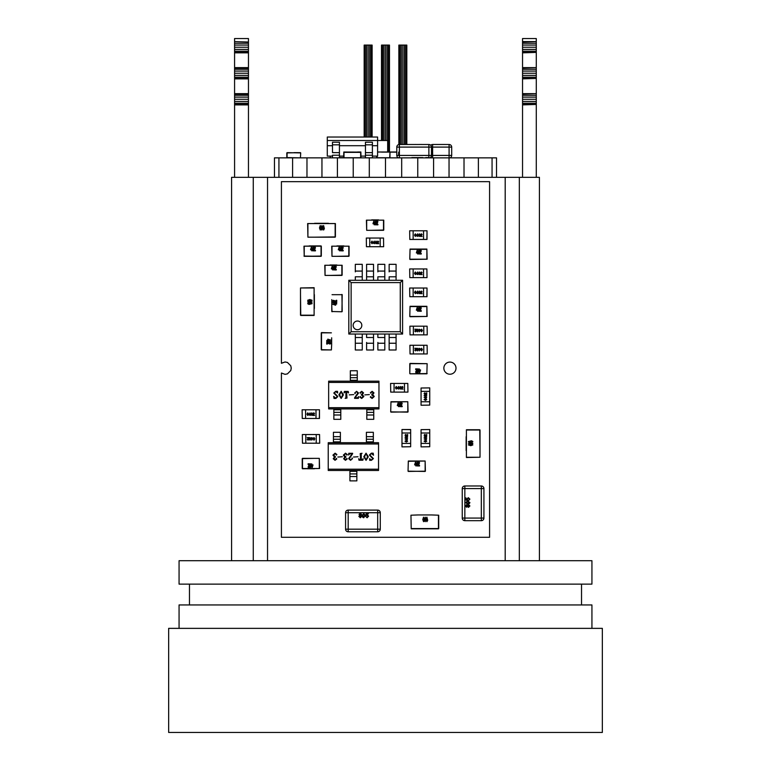 <?xml version="1.0" encoding="UTF-8"?>
<svg xmlns="http://www.w3.org/2000/svg" width="771" height="771" viewBox="0 0 771 771"><rect width="100%" height="100%" fill="white"/><g stroke="black" fill="none" stroke-linecap="round" stroke-linejoin="round"><path stroke-width="1.16" d="M231.579 560.71L231.579 177.33L278.929 177.33L278.929 157.853L496.524 157.853L496.514 177.33L539.421 177.33L539.421 560.71M179.065 560.71L591.935 560.71L591.935 584.129L179.065 584.129L179.065 560.71M591.935 628.365L591.935 604.946L179.065 604.946L179.065 628.365M168.656 732.45L602.344 732.45L602.344 628.365L168.656 628.365L168.656 732.45M189.473 604.946L189.473 584.129M505.198 560.71L505.198 177.33M519.326 177.33L519.326 560.71M253.274 560.71L253.274 177.33M267.537 177.33L267.537 560.71M248.455 41.605L248.455 38.55L234.577 38.55L234.577 41.605L248.455 42.039L234.577 41.605M248.455 177.33L248.455 42.039M248.455 104.885L234.577 104.885L234.577 42.039M234.577 177.33L234.577 104.885M248.455 104.451L234.577 104.451M248.455 103.237L234.577 103.237M248.455 101.415L234.577 101.415M248.455 99.266L234.577 99.266M248.455 97.117L234.577 97.117M248.455 95.296L234.577 95.296M248.455 94.081L234.577 94.081M248.455 93.648L234.577 93.648M248.455 78.864L234.577 78.864M248.455 78.43L234.577 78.43M248.455 77.216L234.577 77.216M248.455 75.394L234.577 75.394M248.455 73.245L234.577 73.245M248.455 71.096L234.577 71.096M248.455 69.274L234.577 69.274M248.455 68.06L234.577 68.06M248.455 67.626L234.577 67.626M248.455 52.842L234.577 52.842M248.455 52.409L234.577 52.409M248.455 51.194L234.577 51.194M248.455 49.373L234.577 49.373M248.455 47.224L234.577 47.224M248.455 45.075L234.577 45.075M248.455 43.253L234.577 43.253M522.545 41.605L522.545 38.55L536.279 38.55L536.279 41.605L522.545 41.605L522.545 177.33M536.279 41.605L522.545 42.039M536.279 42.039L536.279 43.253L522.545 43.253M536.279 43.253L536.279 45.075L522.545 45.075M536.279 45.075L536.279 47.224L522.545 47.224M536.279 47.224L536.279 49.373L522.545 49.373M536.279 49.373L536.279 51.194L522.545 51.194M536.279 51.194L536.279 52.409L522.545 52.409M536.279 52.409L522.545 52.842M536.279 52.842L536.279 67.626L522.545 67.626M536.279 67.626L522.545 68.06M536.279 68.06L536.279 69.274L522.545 69.274M536.279 69.274L536.279 71.096L522.545 71.096M536.279 71.096L536.279 73.245L522.545 73.245M536.279 73.245L536.279 75.394L522.545 75.394M536.279 75.394L536.279 77.216L522.545 77.216M536.279 77.216L536.279 78.43L522.545 78.43M536.279 78.43L522.545 78.864M536.279 78.864L536.279 93.648L522.545 93.648M536.279 93.648L522.545 94.081M536.279 94.081L536.279 95.296L522.545 95.296M536.279 95.296L536.279 97.117L522.545 97.117M536.279 97.117L536.279 99.266L522.545 99.266M536.279 99.266L536.279 101.415L522.545 101.415M536.279 101.415L536.279 103.237L522.545 103.237M536.279 103.237L536.279 104.451L522.545 104.451M536.279 104.451L522.545 104.885M536.279 104.885L536.279 177.33M427.134 316.457L410.047 316.717L426.874 316.457L426.874 306.569L410.047 306.569L409.786 316.457L410.047 306.309L426.874 306.309L414.991 306.309L426.874 306.309L427.134 316.457L409.786 316.457M417.603 311.253L417.323 310.164L416.35 310.164L417.381 306.858L417.603 311.253M416.706 309.595L417.323 309.595L417.323 307.957L416.706 309.595M418.345 310.877L418.865 306.8L419.607 309.055L418.865 311.311L418.345 310.877M418.402 309.055L418.865 310.8L418.855 307.311L418.402 309.055M420.234 310.684L421.265 310.684L421.265 311.253L419.829 311.253L420.976 308.043L420.58 307.311L419.887 308.053L420.59 306.8L421.265 308.024L420.234 310.684M357.272 380.296L350.333 380.296L350.333 377.694L357.272 377.694L357.272 381.163M350.333 380.296L350.333 381.163M357.272 375.091L357.272 370.755L350.333 370.755L350.333 377.694L357.272 377.694L357.272 375.091L350.333 375.091M370.398 392.68L372.162 391.321L373.964 392.911L372.682 394.579L374.253 396.496L372.094 398.453L370.302 397.123L370.755 396.525L371.998 398.164L373.482 396.41L371.651 394.791L373.193 393.037L371.94 391.61L370.822 393.249L370.398 392.68M369.338 394.598L364.808 394.887L369.338 394.598M354.593 397.855L357.773 393.114L356.462 391.61L355.277 392.516L355.18 393.634L354.689 393.037L356.616 391.321L358.544 393.027L355.074 397.778L357.465 397.778L358.64 396.622L358.399 398.356L354.593 398.356L354.593 397.855M346.979 398.067L345.148 398.356L345.919 397.74L345.919 392.102L345.562 391.707L343.991 392.921L344.358 391.417L348.203 391.417L348.521 392.921L347.075 391.707L346.593 392.15L346.979 398.067M335.867 398.164L337.245 396.573L333.776 393.027L335.751 391.321L337.486 391.321L337.631 392.969L335.693 391.61L334.354 392.95L337.823 396.573L335.838 398.453L334.016 398.453L333.679 396.41L335.867 398.164M378.956 407.657L378.956 382.426L328.648 382.426L328.648 407.657L378.956 407.657L378.956 408.919L328.648 408.919L328.648 407.657M338.883 394.868L341.148 391.321L343.413 394.868L341.148 398.453L338.883 394.868M353.725 394.598L349.196 394.887L353.725 394.598M363.555 392.911L362.274 394.579L363.845 396.496L361.686 398.453L359.893 397.123L360.346 396.525L361.589 398.164L363.074 396.41L361.242 394.791L362.784 393.037L361.532 391.61L360.414 393.249L359.99 392.68L361.753 391.321L363.555 392.911M328.648 382.426L328.648 381.163L378.956 381.163L378.956 382.426M342.642 394.848L341.148 391.61L339.654 394.848L341.148 398.164L342.642 394.848M333.853 408.919L333.853 419.328L340.792 419.328L333.853 419.328M340.792 408.919L340.792 419.328M340.792 409.767L333.853 409.767M340.792 412.369L333.853 412.379L340.792 412.369M373.752 408.919L373.752 419.328L366.813 419.328L366.813 408.919M373.752 409.767L366.813 409.767M373.752 412.369L366.813 412.379L373.752 412.369M373.752 419.328L366.813 419.328M333.438 442.708L333.438 432.3L340.377 432.3L340.377 442.708M333.438 441.87L340.377 441.87M333.438 432.3L340.377 432.3M373.337 442.708L373.337 432.3L366.398 432.309L373.337 432.3M366.398 442.708L366.398 432.3M366.398 441.87L373.337 441.87M336.792 458.947L335.038 460.316L333.226 458.726L334.508 457.049L332.937 455.141L335.106 453.184L336.888 454.505L336.435 455.112L335.202 453.473L333.708 455.218L335.539 456.846L333.997 458.6L335.26 460.027L336.368 458.388L336.792 458.947M337.852 457.039L342.382 456.75L337.852 457.039M352.598 453.782L349.417 458.523L350.738 460.027L351.923 459.111L352.019 458.003L352.501 458.6L350.574 460.316L348.646 458.61L352.116 453.859L349.726 453.859L348.55 455.015L348.8 453.281L352.598 453.281L352.598 453.782M360.211 453.57L362.042 453.281L361.271 453.888L361.271 459.526L361.638 459.93L363.199 458.716L362.842 460.22L358.997 460.22L358.669 458.716L360.115 459.93L360.597 459.487L360.211 453.57M371.323 453.473L369.945 455.063L373.415 458.6L371.439 460.316L369.704 460.316L369.56 458.658L371.506 460.027L372.836 458.687L369.367 455.054L371.352 453.184L373.174 453.184L373.511 455.218L371.323 453.473M328.234 443.98L328.234 469.202L378.542 469.202L378.542 443.98L328.234 443.98L328.234 442.708L378.542 442.708L378.542 443.98M368.307 456.769L366.042 460.316L363.777 456.769L366.042 453.184L368.307 456.769M353.465 457.039L357.995 456.75L353.465 457.039M343.635 458.726L344.916 457.049L343.346 455.141L345.514 453.184L347.297 454.505L346.844 455.112L345.61 453.473L344.117 455.218L345.948 456.846L344.406 458.6L345.668 460.027L346.777 458.388L347.201 458.947L345.447 460.316L343.635 458.726M378.542 469.202L378.542 470.464L328.234 470.464L328.234 469.202M364.548 456.789L366.042 460.027L367.536 456.789L366.042 453.473L364.548 456.789M349.918 471.332L356.857 471.332L356.857 473.934L349.918 473.934L349.918 470.464M356.857 471.332L356.857 470.464M349.918 473.934L349.918 480.873L356.857 480.873L356.857 473.934M314.587 237.179L335.144 236.919L335.144 223.561L307.908 223.561L307.908 236.919L307.648 223.561L307.908 237.179L328.465 237.179L314.587 237.179M335.144 237.179L328.465 237.179L335.404 236.919L335.404 223.561L335.144 237.179M307.648 223.561L335.404 223.561M320.264 225.527L320.9 226.664L319.994 226.173L319.753 227.657L320.293 227.069L320.958 228.515L320.254 230.037L319.473 227.888L320.264 225.527M319.753 228.495L320.225 229.517L320.669 228.534L320.216 227.58L319.753 228.495M321.411 229.604L321.921 225.527L322.663 227.782L321.921 230.037L321.411 229.604M321.468 227.782L321.921 229.517L322.384 227.782L321.921 226.038L321.468 227.782M323.618 230.037L322.895 228.775L323.627 229.517L324.099 228.63L323.454 227.869L323.598 226.038L322.895 226.664L323.589 225.527L324.379 228.64L323.618 230.037M480.025 450.572L479.764 430.016L466.407 430.016L466.407 457.251L479.764 457.251L466.407 457.511L480.025 457.251L480.025 436.694L480.025 450.572M480.025 430.016L480.025 436.694L479.764 429.755L466.407 429.755L480.025 430.016M466.407 457.511L466.407 429.755M468.373 444.886L469.51 444.26L469.019 445.156L470.503 445.397L469.915 444.857L471.36 444.202L472.883 444.906L470.744 445.686L468.373 444.886M471.351 445.397L472.372 444.925L471.38 444.481L470.426 444.934L471.351 445.397M472.45 443.749L468.373 443.229L470.628 442.487L472.883 443.229L472.45 443.749M470.628 443.682L472.372 443.229L468.884 443.229L470.628 443.682M472.883 441.532L471.63 442.255L472.372 441.523L471.486 441.06L470.715 441.696L468.884 441.552L469.51 442.255L468.373 441.561L471.486 440.771L472.883 441.532M410.953 515.211L417.892 514.951L410.953 515.211L411.213 528.829L438.448 528.829L411.213 528.569L438.448 528.569L438.448 515.211L438.709 528.569L438.709 515.211L431.77 514.951L438.709 515.211M417.892 514.951L431.77 514.951M423.568 517.168L424.204 518.314L423.298 517.813L423.057 519.297L423.597 518.71L424.262 520.155L423.558 521.678L422.778 519.538L423.568 517.168M423.057 520.146L423.53 521.167L423.973 520.174L423.52 519.23L423.057 520.146M424.715 521.254L425.226 517.168L425.968 519.432L425.226 521.678L424.715 521.254M424.773 519.423L425.226 521.167L425.688 519.423L425.226 517.688L424.773 519.423M426.922 521.678L426.199 520.425L426.932 521.167L427.404 520.28L426.758 519.509L426.903 517.688L426.199 518.314L426.893 517.168L427.683 520.28L426.922 521.678M300.497 294.638L300.757 315.194L314.115 315.194L314.115 287.959L300.757 287.959L314.115 287.699L300.497 287.959L300.497 308.516L300.497 294.638M300.497 315.194L300.497 308.516L300.757 315.455L314.115 315.455L300.497 315.194M314.115 287.699L314.115 315.455M312.149 300.314L311.012 300.95L311.503 300.054L310.019 299.803L310.607 300.343L309.161 301.008L307.639 300.305L309.788 299.524L312.149 300.314M309.181 299.803L308.159 300.276L309.142 300.719L310.096 300.266L309.181 299.803M308.072 301.461L312.149 301.981L309.894 302.724L307.639 301.981L308.072 301.461M309.894 301.519L308.159 301.981L309.894 302.434L311.638 301.972L309.894 301.519M307.639 303.668L308.901 302.945L308.159 303.678L309.046 304.15L309.807 303.504L311.638 303.649L311.012 302.945L312.149 303.639L309.036 304.429L307.639 303.668M400.265 282.591L351.133 282.591L348.81 280.268L402.587 280.268L402.587 334.045L400.265 331.723L400.265 282.591L402.587 280.268M402.587 334.045L348.81 334.045L348.81 280.268M348.81 334.045L351.133 331.723L400.265 331.723M351.133 282.591L351.133 331.723M361.821 325.372A4.337 4.337 90 0 0 357.484 321.035A4.337 4.337 90 0 0 353.147 325.372A4.337 4.337 90 0 0 357.484 329.709A4.337 4.337 90 0 0 361.821 325.372M355.315 334.045L355.315 349.986L362.254 349.986L362.254 343.24L355.315 343.24M362.254 334.045L362.254 343.24M373.53 334.045L373.53 349.986L366.591 349.986L366.591 342.449M384.806 334.045L384.806 349.986L377.867 349.986L377.867 342.449M389.143 334.045L389.143 349.986L396.082 349.986L396.082 343.24L389.143 343.24M396.082 334.045L396.082 343.24M366.591 334.045L366.591 337.515L373.53 337.515M377.867 334.045L377.867 337.515L384.806 337.515M396.082 337.515L389.143 337.515L389.143 342.449M362.254 337.515L355.315 337.515L355.315 342.449M362.254 280.268L362.254 264.328L355.315 264.328L355.315 271.864M366.591 271.074L366.591 264.328L373.53 264.328L373.53 271.074L366.591 271.074L366.591 276.799L366.591 271.864M366.591 280.268L366.591 276.799L373.53 276.799L373.53 271.074M373.53 280.268L373.53 276.799M384.806 280.268L384.806 264.328L377.867 264.328L377.867 271.864M396.082 280.268L396.082 264.328L389.143 264.328L389.143 271.864M355.315 280.268L355.315 276.799L362.254 276.799M377.867 280.268L377.867 276.799L384.806 276.799M389.143 280.268L389.143 276.799L396.082 276.799M373.53 343.24L366.591 343.24M384.806 343.24L377.867 343.24L384.806 343.24M362.254 271.074L355.315 271.074M384.806 271.074L377.867 271.074L384.806 271.074M396.082 271.074L389.143 271.074M336.927 256.329L348.81 256.068L348.81 246.18L331.983 246.18L331.983 256.068L331.723 246.18L331.983 256.329L343.866 256.329L336.927 256.329M348.81 256.329L343.866 256.329L349.07 256.068L349.07 246.18L348.81 256.329M331.723 246.18L349.07 246.18M339.539 250.864L339.259 249.785L338.286 249.785L339.317 246.469L339.539 250.864M338.642 249.206L339.259 249.206L339.259 247.568L338.642 249.206M340.281 250.498L340.801 246.412L341.543 248.667L340.801 250.922L340.281 250.498M340.339 248.667L340.801 250.411L340.792 246.922L340.339 248.667M342.17 250.296L343.201 250.296L343.201 250.864L341.765 250.864L342.912 247.655L342.517 246.922L341.823 247.664L342.526 246.412L343.201 247.645L342.17 250.296M489.585 537.291L489.585 181.667L281.415 181.667L281.415 363.286L285.058 361.965L287.429 362.437L290.773 365.782L291.245 368.152L290.773 370.523L287.429 373.877L285.058 374.34L281.415 373.019L281.415 537.291L489.585 537.291M449.927 374.224A6.072 6.072 0 0 0 455.189 365.117A6.072 6.072 0 0 0 444.674 365.117A6.072 6.072 0 0 0 449.927 374.224M303.967 256.068L321.054 256.329L304.227 256.329L321.054 256.068L321.054 246.18L304.227 246.18L304.227 256.068L303.967 246.18L321.054 245.92L309.171 245.92L321.054 245.92L321.314 256.068L321.314 246.18M311.783 250.864L311.503 249.785L310.53 249.785L311.561 246.469L311.783 250.864M310.886 249.206L311.503 249.206L311.503 247.568L310.886 249.206M312.525 250.498L313.045 246.412L313.787 248.667L313.045 250.922L312.525 250.498M312.583 248.667L313.045 250.411L313.498 248.667L313.036 246.922L312.583 248.667M314.414 250.296L315.445 250.296L315.445 250.864L314.019 250.864L315.156 247.655L314.761 246.922L314.067 247.664L314.77 246.412L315.445 247.645L314.414 250.296M427.134 259.21L410.047 259.47L426.874 259.21L426.874 249.322L410.047 249.322L409.786 259.21L410.047 249.062L426.874 249.062L414.991 249.062L426.874 249.062L427.134 259.21L409.786 259.21M417.603 254.006L417.323 252.917L416.35 252.917L417.381 249.611L417.603 254.006M416.706 252.348L417.323 252.348L417.323 250.71L416.706 252.348M418.345 253.63L418.865 249.553L419.607 251.809L418.865 254.064L418.345 253.63M418.402 251.809L418.865 253.553L418.855 250.064L418.402 251.809M420.234 253.437L421.265 253.437L421.265 254.006L419.829 254.006L420.976 250.797L420.58 250.064L419.887 250.806L420.59 249.553L421.265 250.777L420.234 253.437M409.786 373.569L410.047 363.42L426.874 363.681L409.786 363.681L409.786 373.569L410.047 363.42L427.134 363.681L426.874 373.829L410.047 373.829L427.134 373.569M419.318 368.885L419.597 369.964L420.571 369.964L419.54 373.28L419.318 368.885M420.214 370.543L419.597 370.543L419.597 372.181L420.214 370.543M418.576 369.251L418.055 373.337L417.313 371.082L418.055 368.827L418.576 369.251M418.518 371.082L418.055 369.338L418.055 372.827L418.518 371.082M416.687 369.454L415.656 369.454L415.656 368.885L417.082 368.885L415.945 372.094L416.34 372.827L417.034 372.085L416.33 373.337L415.656 372.104L416.687 369.454M329.988 275.411L341.871 275.151L341.871 265.263L325.044 265.263L325.044 275.151L324.784 265.263L325.044 275.411L336.927 275.411L329.988 275.411M341.871 275.411L336.927 275.411L342.131 275.151L342.131 265.263L341.871 275.411M324.784 265.263L342.131 265.263M332.6 269.946L332.32 268.867L331.347 268.867L332.378 265.552L332.6 269.946M331.703 268.289L332.32 268.289L332.32 266.65L331.703 268.289M333.342 269.58L333.862 265.494L334.604 267.749L333.862 270.004L333.342 269.58M333.4 267.749L333.862 269.493L333.862 266.005L333.4 267.749M335.231 269.378L336.262 269.378L336.262 269.946L334.836 269.946L335.973 266.737L335.578 266.005L334.884 266.747L335.587 265.494L336.262 266.727L335.231 269.378M464.846 485.981L464.846 488.583L462.243 488.583A2.602 2.602 -90 0 1 464.846 485.981L481.326 485.981L464.846 485.981A2.602 2.602 90 0 0 462.243 488.583L462.243 518.073A2.602 2.602 90 0 0 464.846 520.676L481.326 520.676L464.846 520.676A2.602 2.602 -90 0 1 462.243 518.073L481.326 518.073L481.326 488.583L464.846 488.583L464.846 520.676M483.928 488.583L481.326 488.583L481.326 485.981A2.602 2.602 90 0 1 483.928 488.583L483.928 518.073L481.326 518.073L481.326 520.676A2.602 2.602 90 0 0 483.928 518.073M466.503 506.634L467.149 505.94L466.532 505.265L465.896 505.949L466.503 506.634M468.517 507.376L467.39 506.528L466.503 507.202L465.376 505.959L466.513 504.687L467.39 505.352L468.537 504.523L469.896 505.949L468.517 507.376M468.508 506.807L469.375 505.94L468.527 505.092L467.66 505.959L468.508 506.807M469.462 503.511L467.64 503.945L465.376 502.519L467.64 501.092L469.896 502.519L469.462 503.511M467.631 503.376L469.375 502.519L467.631 501.661L465.896 502.528L467.631 503.376M469.896 499.136L468.633 500.524L469.375 499.136L468.344 498.239L467.38 499.126L467.718 500.466L465.433 500.003L465.433 497.893L466.002 497.893L466.002 499.541L467.159 499.772L466.86 498.972L468.305 497.661L469.896 499.136M348.184 510.103L354.255 510.103L348.184 510.103A2.602 2.602 180 0 0 345.581 512.705L345.581 529.185L345.581 512.705A2.602 2.602 0 0 1 348.184 510.103L348.184 529.185L377.674 529.185L377.674 510.103L371.603 510.103L377.674 510.103A2.602 2.602 0 0 1 380.276 512.705L380.276 529.185L380.276 512.705A2.602 2.602 180 0 0 377.674 510.103L348.184 510.103M377.674 531.788L377.674 529.185L380.276 529.185A2.602 2.602 180 0 1 377.674 531.788L348.184 531.788L348.184 529.185L345.581 529.185A2.602 2.602 180 0 0 348.184 531.788M359.623 514.363L360.317 515.009L360.992 514.392L360.308 513.756L359.623 514.363M358.881 516.387L359.729 515.25L359.055 514.363L360.298 513.245L361.57 514.382L360.905 515.25L361.734 516.397L360.308 517.755L358.881 516.387M359.45 516.377L360.317 517.235L361.165 516.397L360.298 515.529L359.45 516.377M362.746 517.322L362.312 515.5L363.739 513.245L365.165 515.5L363.739 517.755L362.746 517.322M362.881 515.5L363.739 517.235L364.596 515.5L363.729 513.756L362.881 515.5M367.121 517.755L365.733 516.493L367.121 517.235L368.018 516.204L367.121 515.24L365.791 515.587L366.254 513.303L368.365 513.303L368.365 513.872L366.717 513.872L366.485 515.028L367.285 514.729L368.596 516.165L367.121 517.755M314.375 458.36L302.232 458.62L302.232 468.508L319.319 468.508L319.319 458.62L319.579 468.508L319.319 458.36L307.436 458.36L314.375 458.36M319.579 468.508L302.492 468.768L302.492 458.36L307.436 458.36L302.232 458.62M311.763 463.824L312.043 464.913L313.016 464.913L311.985 468.228L311.763 463.824M312.66 465.482L312.043 465.482L312.043 467.12L312.66 465.482M311.021 464.2L310.501 468.286L309.759 466.021L310.501 463.766L311.021 464.2M310.964 466.021L310.501 464.287L310.501 467.766L310.964 466.021M309.132 464.402L308.101 464.402L308.101 463.824L309.528 463.824L308.39 467.033L308.785 467.766L309.47 467.024L308.776 468.286L308.101 467.053L309.132 464.402M331.395 349.938L331.655 344.733L331.395 349.938L321.247 349.677L321.507 332.85L321.507 349.938L331.395 349.938L321.247 349.677L321.247 332.85L331.395 332.85L321.507 332.59M331.655 337.794L331.655 344.733M326.711 340.406L327.8 340.127L327.8 339.153L331.106 340.184L326.711 340.406M328.369 339.51L328.369 340.127L330.007 340.127L328.369 339.51M327.087 341.148L331.164 341.669L328.909 342.411L326.653 341.669L327.087 341.148M328.909 341.206L327.164 341.669L330.653 341.669L328.909 341.206M327.28 343.037L327.28 344.068L326.711 344.068L326.711 342.642L329.921 343.779L330.653 343.394L329.911 342.7L331.164 343.394L329.94 344.068L327.28 343.037M341.939 294.426L342.199 311.513L341.939 294.686L332.05 294.686L342.199 294.686L341.939 311.773L331.79 311.513L331.79 299.63M332.05 311.773L331.79 306.569M336.734 303.957L335.645 304.237L335.645 305.21L332.34 304.179L336.734 303.957M335.077 304.853L335.077 304.237L333.438 304.237L335.077 304.853M336.358 303.215L332.282 302.695L334.537 301.953L336.792 302.695L336.358 303.215M334.537 303.157L336.281 302.695L332.793 302.704L334.537 303.157M336.166 301.326L336.166 300.295L336.734 300.295L336.734 301.731L333.525 300.584L332.793 300.979L333.535 301.673L332.282 300.969L333.506 300.295L336.166 301.326M408.052 411.868L390.964 412.128L408.052 411.868L407.792 401.72L390.964 401.98L390.704 411.868L390.964 401.72L407.792 401.72L407.792 412.128L390.704 411.868M398.52 406.664L398.241 405.575L397.267 405.575L398.299 402.269L398.52 406.664M397.624 405.006L398.241 405.006L398.241 403.368L397.624 405.006M399.262 406.288L399.783 402.211L400.525 404.467L399.783 406.722L399.262 406.288M399.32 404.467L399.783 406.211L400.236 404.467L399.773 402.722L399.32 404.467M401.151 406.095L402.183 406.095L402.183 406.664L400.756 406.664L401.893 403.455L401.498 402.722L400.804 403.464L401.508 402.211L402.183 403.435L401.151 406.095M425.399 471.177L408.312 471.438L425.399 471.177L425.139 461.029L408.312 461.289L408.052 471.177L408.312 461.029L425.139 461.029L425.139 471.438L408.052 471.177M415.868 465.973L415.588 464.884L414.615 464.884L415.646 461.578L415.868 465.973M414.971 464.315L415.588 464.315L415.588 462.677L414.971 464.315M416.61 465.597L417.13 461.521L417.872 463.776L417.13 466.031L416.61 465.597M416.668 463.776L417.13 465.52L417.121 462.031L416.668 463.776M418.499 465.405L419.53 465.405L419.53 465.973L418.104 465.973L419.241 462.764L418.846 462.031L418.152 462.773L418.855 461.521L419.53 462.745L418.499 465.405M371.622 230.307L383.505 230.047L383.505 220.159L366.678 220.159L366.678 230.047L366.418 220.159L366.678 230.307L378.561 230.307L371.622 230.307M383.505 230.307L378.561 230.307L383.765 230.047L383.765 220.159L383.505 230.307M366.418 220.159L383.765 220.159M374.234 224.843L373.954 223.763L372.981 223.763L374.012 220.448L374.234 224.843M373.337 223.185L373.954 223.185L373.954 221.547L373.337 223.185M374.976 224.477L375.496 220.39L376.238 222.646L375.496 224.901L374.976 224.477M375.034 222.646L375.496 224.39L375.487 220.901L375.034 222.646M376.865 224.274L377.896 224.274L377.896 224.843L376.46 224.843L377.607 221.634L377.212 220.901L376.518 221.643L377.221 220.39L377.896 221.624L376.865 224.274M409.902 326.191L410.027 334.865L409.902 326.191M413.372 326.191L413.372 334.865L423.78 334.865L423.78 326.191L410.027 326.191M413.372 334.865L410.027 334.865M414.239 334.865L410.249 334.865M421.573 331.829L420.744 330.508L421.573 329.188L422.412 330.508L421.573 331.829M416.436 331.096L415.608 331.829L414.808 331.106L416.041 329.564L414.769 329.227L416.475 329.227L415.135 331.106L416.436 331.096M419.077 330.19L419.077 329.227L420.542 329.863L419.308 331.79L419.077 330.19M417.574 331.829L416.745 330.508L417.574 329.188L418.412 330.508L417.574 331.829M421.573 329.496L422.074 330.508L421.583 331.53L421.082 330.508L421.573 329.496M419.405 331.135L419.405 330.19L420.128 330.19L419.405 331.135M417.574 329.496L418.075 330.508L417.574 331.53L417.072 330.508L417.574 329.496M427.25 334.865L427.115 326.191L427.25 334.865M423.78 334.865L427.115 334.865M422.913 334.865L426.903 334.865M423.78 326.191L427.115 326.191M410.654 432.994L401.98 432.994L401.98 443.402L410.654 443.402L410.654 429.524L401.98 429.524L410.654 429.649M405.016 441.195L406.336 440.366L407.647 441.195L406.336 442.034L405.016 441.195M405.748 436.058L405.016 435.23L405.739 434.43L407.281 435.663L407.618 434.391L407.618 436.097L405.739 434.757L405.748 436.058M406.654 438.699L407.618 438.699L406.982 440.164L405.045 438.93L406.654 438.699M405.016 437.196L406.336 436.357L407.647 437.196L406.336 438.024L405.016 437.196M407.348 441.195L406.336 441.696L405.315 441.205L406.336 440.694L407.348 441.195M405.71 439.027L406.654 439.027L406.654 439.749L405.71 439.027M407.348 437.196L406.336 437.697L405.315 437.196L406.336 436.694L407.348 437.196M421.062 405.238L429.736 405.103L421.062 405.238M421.062 401.768L429.736 401.768L429.736 391.36L421.062 391.36L421.062 405.103M421.062 400.901L421.062 404.891M429.736 401.768L429.736 405.103M401.98 432.994L401.98 429.649M401.98 433.861L401.98 429.871M401.98 446.872L410.654 446.737L401.98 446.872M401.98 443.402L401.98 446.737M401.98 442.535L401.98 446.525M410.654 443.402L410.654 446.737M427.25 353.947L427.115 345.273L427.25 353.947M423.78 353.947L423.78 345.273L413.372 345.273L413.372 353.947L427.115 353.947M422.913 353.947L426.903 353.947M423.78 345.273L427.115 345.273M423.549 239.453L423.549 230.78L413.14 230.78L413.14 239.453L427.018 239.453L427.018 230.78L426.893 239.453M415.347 233.815L416.176 235.136L415.347 236.446L414.509 235.136L415.347 233.815M420.484 234.548L421.313 233.815L422.113 234.529L420.879 236.08L422.151 236.418L420.446 236.418L421.785 234.538L420.484 234.548M417.843 235.454L417.843 236.418L416.379 235.781L417.612 233.844L417.843 235.454M419.347 233.815L420.185 235.136L419.347 236.446L418.508 235.136L419.347 233.815M415.347 236.148L414.846 235.136L415.338 234.114L415.848 235.136L415.347 236.148M417.516 234.509L417.516 235.454L416.793 235.454L417.516 234.509M419.347 236.148L418.846 235.136L419.347 234.114L419.848 235.136L419.347 236.148M423.549 230.78L426.893 230.78M422.681 230.78L426.671 230.78M409.902 345.273L410.027 353.947L409.902 345.273M413.372 345.273L410.027 345.273M413.372 353.947L410.027 353.947M414.239 353.947L410.249 353.947M421.573 350.911L420.744 349.591L421.573 348.27L422.412 349.591L421.573 350.911M416.436 350.179L415.608 350.911L414.808 350.188L416.041 348.646L414.769 348.309L416.475 348.309L415.135 350.188L416.436 350.179M419.077 349.273L419.077 348.309L420.542 348.945L419.308 350.872L419.077 349.273M417.574 350.911L416.745 349.591L417.574 348.27L418.412 349.591L417.574 350.911M421.573 348.579L422.074 349.591L421.583 350.612L421.082 349.591L421.573 348.579M419.405 350.217L419.405 349.273L420.128 349.273L419.405 350.217M417.574 348.579L418.075 349.591L417.574 350.612L417.072 349.591L417.574 348.579M424.098 399.561L425.419 398.732L426.729 399.561L425.419 400.4L424.098 399.561M424.831 394.424L424.098 393.595L424.811 392.796L426.363 394.029L426.7 392.757L426.7 394.463L424.821 393.123L424.831 394.424M425.737 397.065L426.7 397.065L426.064 398.53L424.127 397.296L425.737 397.065M424.098 395.562L425.419 394.723L426.729 395.562L425.419 396.39L424.098 395.562M426.43 399.561L425.419 400.062L424.397 399.571L425.419 399.06L426.43 399.561M424.792 397.393L425.737 397.393L425.737 398.115L424.792 397.393M426.43 395.562L425.419 396.063L424.397 395.562L425.419 395.06L426.43 395.562M427.018 277.618L426.893 268.944L427.018 277.618M423.549 277.618L423.549 268.944L413.14 268.944L413.14 277.618L426.893 277.618M423.549 268.944L426.893 268.944M422.681 268.944L426.671 268.944M429.736 387.89L421.062 388.015L429.736 387.89M429.736 391.36L429.736 388.015M421.062 391.36L421.062 388.015M421.062 392.227L421.062 388.237M423.549 296.7L423.549 288.026L413.14 288.026L413.14 296.7L427.018 296.7L427.018 288.026L426.893 296.7M415.347 291.062L416.176 292.382L415.347 293.693L414.509 292.382L415.347 291.062M420.484 291.795L421.313 291.062L422.113 291.775L420.879 293.327L422.151 293.664L420.446 293.664L421.785 291.785L420.484 291.795M417.843 292.691L417.843 293.664L416.379 293.028L417.612 291.091L417.843 292.691M419.347 291.062L420.185 292.382L419.347 293.693L418.508 292.382L419.347 291.062M415.347 293.394L414.846 292.382L415.338 291.361L415.848 292.382L415.347 293.394M417.516 291.756L417.516 292.691L416.793 292.691L417.516 291.756M419.347 293.394L418.846 292.382L419.347 291.361L419.848 292.382L419.347 293.394M409.671 268.944L409.806 277.618L409.671 268.944M413.14 268.944L409.806 268.944M414.008 268.944L410.018 268.944M413.14 277.618L409.806 277.618M423.549 288.026L426.893 288.026M422.681 288.026L426.671 288.026M415.347 271.98L416.176 273.3L415.347 274.611L414.509 273.3L415.347 271.98M420.484 272.712L421.313 271.98L422.113 272.693L420.879 274.245L422.151 274.582L420.446 274.582L421.785 272.703L420.484 272.712M417.843 273.609L417.843 274.582L416.379 273.946L417.612 272.009L417.843 273.609M419.347 271.98L420.185 273.3L419.347 274.611L418.508 273.3L419.347 271.98M415.347 274.312L414.846 273.3L415.338 272.279L415.848 273.3L415.347 274.312M417.516 272.674L417.516 273.609L416.793 273.609L417.516 272.674M419.347 274.312L418.846 273.3L419.347 272.279L419.848 273.3L419.347 274.312M409.671 288.026L409.806 296.7L409.671 288.026M413.14 288.026L409.806 288.026M414.008 288.026L410.018 288.026M413.14 296.7L409.806 296.7M315.994 418.46L315.994 409.786L305.586 409.786L305.586 418.46L319.464 418.46L319.464 409.786L319.339 418.46M307.793 412.822L308.622 414.143L307.793 415.463L306.954 414.143L307.793 412.822M312.93 413.555L313.758 412.822L314.558 413.545L313.325 415.087L314.597 415.424L312.891 415.424L314.231 413.545L312.93 413.555M310.289 414.461L310.289 415.424L308.824 414.788L310.058 412.861L310.289 414.461M311.792 412.822L312.621 414.143L311.792 415.463L310.954 414.143L311.792 412.822M307.793 415.155L307.292 414.143L307.783 413.121L308.284 414.143L307.793 415.155M309.961 413.516L309.961 414.461L309.238 414.461L309.961 413.516M311.792 415.155L311.291 414.143L311.792 413.121L312.294 414.143L311.792 415.155M429.736 429.524L421.062 429.649L429.736 429.524M429.736 432.994L421.062 432.994L421.062 443.402L429.736 443.402L429.736 429.649M421.062 432.994L421.062 429.649M421.062 433.861L421.062 429.871M383.65 246.72L383.524 238.046L383.65 246.72M380.18 246.72L380.18 238.046L369.772 238.046L369.772 246.72L383.524 246.72M380.18 238.046L383.524 238.046M379.313 238.046L383.303 238.046M424.098 441.195L425.419 440.366L426.729 441.195L425.419 442.034L424.098 441.195M424.831 436.058L424.098 435.23L424.811 434.43L426.363 435.663L426.7 434.391L426.7 436.097L424.821 434.757L424.831 436.058M425.737 438.699L426.7 438.699L426.064 440.164L424.127 438.93L425.737 438.699M424.098 437.196L425.419 436.357L426.729 437.196L425.419 438.024L424.098 437.196M426.43 441.195L425.419 441.696L424.397 441.205L425.419 440.694L426.43 441.195M424.792 439.027L425.737 439.027L425.737 439.749L424.792 439.027M426.43 437.196L425.419 437.697L424.397 437.196L425.419 436.694L426.43 437.196M315.994 409.786L319.339 409.786M315.127 409.786L319.117 409.786M302.116 409.786L302.251 418.46L302.116 409.786M305.586 409.786L302.251 409.786M306.453 409.786L302.463 409.786M305.586 418.46L302.251 418.46M409.671 230.78L409.806 239.453L409.671 230.78M413.14 230.78L409.806 230.78M414.008 230.78L410.018 230.78M413.14 239.453L409.806 239.453M390.589 383.438L390.724 392.111L390.589 383.438M394.058 383.438L394.058 392.111L404.467 392.111L404.467 383.438L390.724 383.438M394.925 383.438L390.936 383.438M394.058 392.111L390.724 392.111M302.348 434.545L302.473 443.219L302.348 434.545M305.817 434.545L305.817 443.219L316.226 443.219L316.226 434.545L302.473 434.545M305.817 443.219L302.473 443.219M306.685 443.219L302.695 443.219M371.979 241.082L372.807 242.402L371.979 243.713L371.14 242.402L371.979 241.082M377.115 241.815L377.944 241.082L378.744 241.805L377.511 243.347L378.783 243.684L377.077 243.684L378.416 241.805L377.115 241.815M374.475 242.72L374.475 243.684L373.01 243.048L374.243 241.111L374.475 242.72M375.978 241.082L376.817 242.402L375.978 243.713L375.14 242.402L375.978 241.082M371.979 243.414L371.477 242.402L371.969 241.381L372.48 242.402L371.979 243.414M374.147 241.776L374.147 242.72L373.424 242.72L374.147 241.776M375.978 243.414L375.477 242.402L375.978 241.381L376.479 242.402L375.978 243.414M407.936 392.111L407.811 383.438L407.936 392.111M404.467 392.111L407.811 392.111M404.467 383.438L407.811 383.438M403.599 383.438L407.589 383.438M396.265 386.473L397.094 387.794L396.265 389.104L395.427 387.794L396.265 386.473M401.402 387.206L402.231 386.473L403.031 387.187L401.797 388.738L403.069 389.076L401.363 389.076L402.703 387.196L401.402 387.206M398.761 388.102L398.761 389.076L397.296 388.439L398.53 386.502L398.761 388.102M400.265 386.473L401.093 387.794L400.265 389.104L399.426 387.794L400.265 386.473M396.265 388.806L395.764 387.794L396.255 386.772L396.757 387.794L396.265 388.806M398.434 387.167L398.434 388.102L397.711 388.102L398.434 387.167M400.265 388.806L399.764 387.794L400.265 386.772L400.766 387.794L400.265 388.806M314.019 440.183L313.19 438.863L314.019 437.543L314.857 438.863L314.019 440.183M308.882 439.451L308.053 440.183L307.253 439.46L308.487 437.909L307.215 437.581L308.92 437.581L307.581 439.46L308.882 439.451M311.523 438.545L311.523 437.581L312.987 438.207L311.754 440.145L311.523 438.545M310.019 440.183L309.19 438.863L310.019 437.543L310.858 438.863L310.019 440.183M314.019 437.841L314.52 438.863L314.028 439.884L313.527 438.863L314.019 437.841M311.85 439.48L311.85 438.545L312.573 438.545L311.85 439.48M310.019 437.841L310.52 438.863L310.019 439.884L309.518 438.863L310.019 437.841M421.062 446.872L429.736 446.737L421.062 446.872M421.062 443.402L421.062 446.737M421.062 442.535L421.062 446.525M429.736 443.402L429.736 446.737M366.302 238.046L366.437 246.72L366.302 238.046M369.772 238.046L366.437 238.046M370.639 238.046L366.649 238.046M369.772 246.72L366.437 246.72M319.695 443.219L319.56 434.545L319.695 443.219M316.226 443.219L319.56 443.219M315.358 443.219L319.348 443.219M316.226 434.545L319.56 434.545M389.712 157.853L389.972 152.359L389.972 157.737L377.048 157.737L377.048 156.118L377.048 157.737L381.038 157.853M381.51 140.505L381.51 45.094L389.471 45.094L389.471 152.099M387.514 152.099L389.153 152.099L389.172 45.094M388.305 152.099L388.305 45.094M387.013 140.505L387.013 45.094M385.49 140.505L385.49 45.094M383.968 140.505L383.968 45.094M382.676 140.505L382.676 45.094M381.818 140.505L381.818 45.094M330.431 157.853L330.431 156.118M387.678 152.099L387.678 140.505L327.29 140.505L327.29 137.036L377.597 137.036L377.597 156.118L372.393 156.118M398.646 152.138L398.646 155.424M389.972 157.737L389.972 152.138L396.786 152.138M377.597 152.012L396.786 152.012L396.786 147.097A2.602 2.602 -15.3 0 1 399.388 144.495L405.459 144.495L399.388 144.495A2.602 2.602 -15.3 0 0 396.786 147.097L396.786 152.012L396.786 147.097A2.602 2.602 -15.3 0 1 399.388 144.495A2.602 2.602 -15.3 0 0 396.786 147.097L396.786 152.012M349.841 157.737L344.001 157.737L344.001 152.359L360.655 152.359L360.655 157.737L344.001 157.737L344.001 152.359L357.532 152.099L343.789 152.012L343.654 157.853L332.899 157.824M381.539 152.099L383.206 152.099M388.112 152.099L388.815 152.099M383.409 152.099L385.211 152.099M385.548 152.099L387.215 152.099M382.368 152.099L381.876 152.099M384.546 152.099L383.823 152.099M386.377 152.099L385.876 152.099M432.367 152.648L431.481 152.648L432.627 152.909L432.627 157.592L432.367 152.648L432.627 157.592L430.314 157.592M348.492 152.099L350.159 152.099M354.862 152.099L356.135 152.099M354.467 152.099L355.065 152.099M350.362 152.099L352.164 152.099M352.501 152.099L354.168 152.099M349.321 152.099L348.829 152.099M351.499 152.099L350.776 152.099M353.33 152.099L352.829 152.099M398.858 144.553L398.858 45.094L406.818 45.094L406.818 144.466M409.015 144.495L406.51 144.466L406.519 45.094M407.647 144.466L405.623 144.466L405.652 45.094M404.361 144.495L404.361 45.094M402.838 144.495L402.838 45.094M401.315 144.495L401.315 45.094M400.024 144.495L400.024 45.094M399.166 144.505L399.166 45.094M376.701 156.118L376.701 157.853M361.001 157.853L360.876 152.012L357.532 152.012L360.655 152.359L360.655 157.737L356.665 157.853M364.163 137.036L364.163 45.094L372.123 45.094L372.123 137.036M371.824 137.036L371.824 45.094M370.957 137.036L370.957 45.094M369.666 137.036L369.666 45.094M368.143 137.036L368.143 45.094M366.62 137.036L366.62 45.094M365.329 137.036L365.329 45.094M364.471 137.036L364.471 45.094M399.388 157.853L399.388 155.424L428.878 155.424L428.878 144.495L420.446 144.495M398.453 157.853A2.602 2.602 -15.3 0 1 396.786 155.424L396.786 147.097L431.481 147.097A2.602 2.602 -15.3 0 0 428.878 144.495A2.602 2.602 -15.3 0 1 431.481 147.097A2.602 2.602 -15.3 0 0 428.878 144.495A2.602 2.602 -15.3 0 1 431.481 147.097L431.481 155.424A2.602 2.602 -15.3 0 1 429.813 157.853A2.602 2.602 -15.3 0 0 431.481 155.424L428.878 155.424L428.878 157.853M403.965 144.495L419.453 144.495M287.082 157.853L287.082 152.648L287.082 157.853L287.082 152.648L300.7 152.909L300.439 157.853L292.595 157.853L292.595 177.33L306.974 177.33L306.974 157.853M300.439 152.648L286.822 152.909L286.822 157.592L286.822 152.909M298.473 152.648L293.963 152.648M274.457 177.33L274.457 157.853L278.929 157.853M278.929 177.33L292.595 177.33M306.974 177.33L321.95 177.33L321.95 157.853M321.95 177.33L337.409 177.33L337.409 157.853M337.409 177.33L353.234 177.33L353.234 157.853M353.234 177.33L369.299 177.33L369.299 157.853M369.299 177.33L385.49 177.33L385.49 157.853M385.49 177.33L401.681 177.33L401.681 157.853M401.681 177.33L417.757 177.33L417.757 157.853M417.757 177.33L433.581 177.33L433.581 157.853M433.581 177.33L449.04 177.33L449.04 157.853M449.04 177.33L464.017 177.33L464.017 157.853M464.017 177.33L478.386 177.33L478.386 157.853M478.386 177.33L492.062 177.33L492.062 157.853M492.062 177.33L496.514 177.33L496.524 157.853M372.393 142.221L365.454 142.221L372.393 142.221L372.393 157.824L365.454 157.824L365.454 152.629L365.454 157.824L372.393 157.824L365.454 157.824M365.454 142.221L365.454 152.629L372.393 152.629M365.454 144.823L372.393 144.823M372.393 155.222L365.454 155.222M339.433 142.221L332.494 142.221L339.433 142.221L339.433 155.222L332.494 155.222L332.494 157.824L332.494 155.222M339.433 155.222L339.433 157.824L332.494 157.824M332.494 142.221L332.494 152.629L339.433 152.629M332.494 144.823L339.433 144.823M332.494 156.118L327.29 156.118L327.29 145.709L332.494 145.709M327.29 140.505L327.29 145.709M339.433 145.709L365.454 145.709M372.393 145.709L377.597 145.709M365.454 156.118L361.001 156.118M343.654 156.118L339.433 156.118M406.51 144.495L405.623 144.495M419.453 144.466L422.807 144.495M432.627 155.424L449.088 155.424L449.088 147.097L431.481 147.097L431.481 155.424M412.938 144.495L410.085 144.495M415.8 144.466L414.943 144.495M436.28 144.466L432.608 144.495A2.602 2.602 90 0 0 430.748 145.285A2.602 2.602 90 0 1 432.608 144.495L449.088 144.495L433.138 144.466M450.023 157.853A2.602 2.602 90 0 0 451.69 155.424L449.088 155.424L449.088 157.853M451.69 147.097A2.602 2.602 90 0 0 449.088 144.495L449.088 147.097L451.69 147.097L451.69 155.424L451.69 147.097M330.287 157.853L330.055 156.118M421.93 306.309L414.991 306.309M340.792 414.991L333.853 414.991M373.752 414.991L366.813 414.991M333.438 439.248L340.377 439.248M333.438 436.646L340.377 436.646M333.438 439.258L340.377 439.258M366.398 436.646L373.337 436.646M366.398 439.248L373.337 439.248M366.398 439.258L373.337 439.258M349.918 476.536L356.857 476.536M328.465 223.301L314.587 223.301M466.147 436.694L466.147 450.572M314.375 308.516L314.375 294.638M343.866 245.92L336.927 245.92M316.11 245.92L309.171 245.92M421.93 249.062L414.991 249.062M414.991 373.829L421.93 373.829M336.927 265.002L329.988 265.002M483.928 494.654L483.928 512.002M462.243 512.002L462.243 494.654M380.276 512.705L345.581 512.705M371.603 531.788L354.255 531.788M354.255 510.103L371.603 510.103M307.436 468.768L314.375 468.768M402.848 401.72L395.909 401.72M420.195 461.029L413.256 461.029M378.561 219.899L371.622 219.899M425.688 157.592L428.878 157.592M432.627 152.909L431.481 152.909M411.81 157.592L422.807 157.592M416.938 144.495L416.369 144.495L416.938 144.495M300.7 152.909L300.439 157.592L300.7 152.909M286.822 157.592L300.439 157.853M339.433 157.592L343.654 157.592M343.654 157.853L337.958 157.853M401.363 155.424L403.965 155.424M396.786 147.097L396.786 155.424L399.388 155.424L399.388 144.495M432.608 144.495L432.608 152.812M581.527 604.946L581.527 584.129"/></g></svg>
